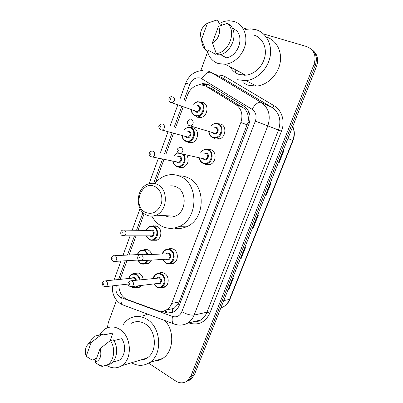 <?xml version="1.0" encoding="UTF-8"?>
<svg xmlns="http://www.w3.org/2000/svg" width="403" height="403" viewBox="0 0 403 403"><rect width="100%" height="100%" fill="white"/><g stroke="black" fill="none" stroke-linecap="round" stroke-linejoin="round"><path stroke-width="0.6" d="M207.767 149.327L211.041 149.709C217.096 151.835 216.139 162.983 209.756 164.61L205.495 164.409L204.361 163.764M168.338 249.135L168.464 249.074C170.152 248.334 171.829 248.384 173.507 249.23C178.594 251.603 178.605 261.089 173.507 263.3L169.059 263.547M158.913 273.32L159.215 273.153C160.943 272.332 162.681 272.383 164.424 273.31C169.325 275.738 169.482 284.911 164.651 287.198L160.434 287.601M210.613 125.932L214.653 123.368L220.738 123.993C227.101 126.053 225.766 137.75 219.015 139.121L215.121 138.889L213.469 137.891M143.367 250.016L143.669 249.875C145.241 249.21 146.798 249.281 148.344 250.087C149.926 250.988 151.029 252.424 151.669 254.394M151.488 260.116L148.173 263.894L144.002 264.036M134.355 273.617L134.798 273.38C136.41 272.645 138.022 272.72 139.634 273.597C141.624 274.831 142.823 276.785 143.216 279.46M141.785 285.4L139.675 287.238L135.685 287.52M187.017 155.311C189.37 160.812 188.025 164.898 182.972 167.562L179.008 167.326L178.04 166.777M156.933 226.169L152.677 226.058L157.165 226.279C162.273 228.572 161.996 238.324 156.757 240.264L152.389 240.233M190.755 127.565L193.601 127.922C199.686 129.962 198.336 141.443 191.868 142.697L188.226 142.445L186.811 141.594M200.724 102.171L203.011 102.523C209.399 104.493 207.646 116.527 200.84 117.505L197.561 117.238L195.762 116.109M170.534 248.56L171.018 248.989M221.897 124.598L221.539 124.794M172.524 312.36L172.539 309.161L174.036 308.416L178.217 304.069L179.179 302.059L247.951 122.487C248.596 119.273 248.444 116.271 247.487 113.49C246.636 110.926 245.084 108.941 242.838 107.525L211.575 88.61M118.88 285.123C119.001 292.215 121.807 297.021 127.293 299.545L157.749 310.663C160.762 311.715 163.658 311.454 166.439 309.892C168.817 308.456 170.58 306.29 171.718 303.394L240.858 122.502C243.231 114.764 241.573 108.795 235.881 104.599L206.135 86.307L204.175 85.371L199.178 84.842C193.793 85.824 189.929 89.189 187.586 94.937L185.299 101.183M183.189 106.966L175.592 127.726M173.507 133.428L166.016 153.906M163.961 159.533L155.452 182.786M144.168 213.64L138.073 230.299M136.048 235.841L129.041 254.998M126.955 260.691L120.124 279.365M162.323 311.252L165.411 312.375C168.449 313.428 171.356 313.161 174.141 311.579C176.464 310.164 178.186 308.043 179.305 305.217L249.009 123.912C251.366 116.271 249.714 110.377 244.047 106.216L207.48 84.111L202.679 83.587L198.301 84.988M202.271 84.882L204.507 84.393L209.112 84.857M244.49 75.255L243.382 73.925M263.502 33.928L306.633 46.536C314.118 49.675 316.582 55.639 314.023 64.425L190.866 376.039L187.168 380.996C183.531 383.449 179.703 383.449 175.678 380.991L148.606 363.163M243.755 28.155L247.094 29.132M107.374 327.825L108.251 322.833L116.543 300.215M200.78 70.621L207.626 51.962M311.181 49.085C316.204 53.045 317.574 58.465 315.297 65.357L192.654 375.339L188.972 380.271L185.949 381.767L188.972 380.271L192.654 375.339L315.297 65.357C317.574 58.465 316.204 53.045 311.181 49.085M245.296 75.22L244.943 74.757L245.296 75.22M171.94 312.562L167.411 311.977L164.293 310.844M312.461 50.098C317.458 54.037 318.823 59.432 316.557 66.283L194.427 374.644L190.76 379.555L187.753 381.042M227.967 289.964L228.703 289.948L227.922 290.079M232.516 278.473L233.287 278.367L228.703 289.948M265.542 195.082L266.232 195.228L265.527 195.128M270.363 182.912L271.058 183.048L266.232 195.228M278.503 162.364L279.173 162.565L278.493 162.384M283.415 149.956L284.085 150.173L279.173 162.565M240.279 258.872L240.999 258.907L240.243 258.963M244.918 247.155L245.669 247.13L240.999 258.907M252.802 227.247L253.507 227.337L252.777 227.317M257.532 215.308L258.252 215.363L253.507 227.337M245.583 29.404L250.706 28.905L255.92 29.696C266.212 32.603 272.549 44.491 270.075 56.803C267.683 69.125 256.988 79.512 245.961 80.645L237.065 79.708M266.252 36.99C276.277 39.867 282.443 51.372 280.045 63.231C277.727 75.104 267.335 85.073 256.6 86.116L247.931 85.169L243.372 82.877M235.836 72.923L234.873 69.397M219.62 23.48C222.728 21.712 225.937 20.805 229.236 20.765L233.866 21.399C242.384 23.792 247.548 33.812 245.407 44.189C243.336 54.576 234.395 63.352 225.247 64.279L218.24 63.558C212.653 61.513 209.041 57.362 207.399 51.1M253.89 35.081C262.015 37.424 266.942 46.864 264.917 56.561C262.963 66.263 254.464 74.399 245.744 75.18L239.05 74.444C235.246 73.109 232.345 70.621 230.335 66.984M220.476 54.571L226.269 57.78C237.664 56.385 244.52 38.199 236.38 30.603L232.047 27.747M218.426 26.407C221.363 31.63 218.169 40.27 212.411 42.783L218.426 26.407L227.473 23.324C236.899 31.52 229.08 52.4 216.295 53.599L218.738 54.944C231.463 53.77 239.236 33.056 229.851 24.905L227.473 23.324M212.411 42.783L216.295 53.599M213.545 21.057L216.618 20.15L219.051 21.737L218.643 22.85L222.043 25.051M216.194 53.342L215.812 54.38L208.532 50.405L208.129 51.498L205.631 50.143C203.026 47.388 201.696 43.862 201.631 39.57M201.565 39.368C199.5 34.2 200.598 29.384 204.86 24.931L207.469 23.147L201.565 39.368L205.631 50.143M207.469 23.147L216.618 20.15M145.493 212.391C131.892 206.215 141.498 179.577 154.933 186.609C160.681 189.274 163.542 197.868 160.918 204.825C157.306 212.305 152.168 214.829 145.493 212.391M146.072 214.839C134.557 209.676 136.199 187.526 148.359 183.934C151.377 182.912 154.334 183.063 157.23 184.388C168.666 188.997 167.769 211.006 155.951 215.182C152.566 216.532 149.276 216.416 146.072 214.839M165.175 215.67L165.542 215.862C168.65 217.368 171.839 217.479 175.114 216.199C186.554 212.24 187.385 191.324 176.307 186.906C174.101 185.899 171.819 185.597 169.456 186.005M173.97 216.602L173.668 216.124M154.828 183.551C157.926 179.662 161.658 177.003 166.031 175.562C170.847 174.076 175.572 174.348 180.212 176.393C199.183 183.667 198.226 219.479 178.776 226.652C172.922 229.065 167.235 228.899 161.714 226.164C157.538 223.962 154.248 220.612 151.845 216.109M178.932 175.859C181.944 175.758 184.856 176.343 187.667 177.602C206.381 184.75 205.454 219.816 186.277 226.839C182.277 228.531 178.232 228.934 174.146 228.053M122.92 325.02C124.744 322.143 127.026 319.942 129.766 318.42C135.282 315.554 140.954 315.806 146.778 319.181C161.23 327.1 163.019 354.68 149.437 362.645C143.634 366.191 137.655 366.226 131.489 362.755M143.292 315.75L147.659 314.144M99.909 334.566C101.415 331.966 103.344 329.986 105.697 328.631C110.256 326.188 114.931 326.415 119.726 329.322C131.534 336.107 132.824 359.254 121.656 365.748C116.719 368.725 111.681 368.569 106.543 365.289M131.489 323.226C135.887 320.904 140.4 321.1 145.03 323.805C156.424 330.133 157.714 351.859 146.969 358.045C144.873 359.385 142.612 360.07 140.194 360.106M113.822 340.575L121.726 338.671C126.492 345.502 125.066 356.771 118.991 360.373L113.958 361.834M100.1 348.61C101.959 355.673 100.266 360.277 95.027 362.428L100.1 348.61L110.341 340.54C115.752 347.985 114.311 360.685 107.611 364.685L102.614 366.272L100.881 366.171L101.773 365.909M95.027 362.428L100.881 366.171M110.341 340.54L113.334 339.825C118.729 347.215 117.293 359.829 110.618 363.803L106.478 365.32M87.834 344.545L91.491 339.794L95.446 335.921L104.468 333.986L104.125 334.928L112.961 332.959L110.095 340.731M107.843 334.102L112.961 332.959M96.644 358.025L95.541 358.322L95.199 359.254L92.131 360.086L86.161 356.267C84.842 352.373 85.109 348.842 86.962 345.678C88.056 344.016 89.451 342.973 91.154 342.55L86.161 356.267M164.898 320.556C174.937 330.964 173.693 351.829 162.616 358.458C160.046 360.121 157.276 361.002 154.304 361.098M145.473 358.882L145.035 358.63M91.154 342.55L101.445 334.656M99.818 334.601L104.468 333.986M213.545 89.557L206.135 86.307M249.331 123.006L247.951 122.487M247.487 113.49L248.837 111.737M179.486 304.744L178.217 304.069M206.004 86.166L207.505 84.459M242.838 107.525L235.881 104.599M247.241 124.859L240.858 122.502M179.179 302.059L171.718 303.394M116.371 285.41C115.132 290.442 116.371 294.366 120.099 297.187L172.479 316.466C176.675 317.619 179.788 316.038 181.829 311.715L255.361 121.122C256.953 116.004 255.829 112.049 252.006 109.248L200.623 78.086C195.838 77.023 192.226 79.134 189.803 84.418L183.869 100.654M185.758 83.083L189.803 84.418M124.628 305.575L122.305 304.708C121.051 303.227 120.714 300.915 121.293 297.762M215.968 74.772L222.592 75.492L225.368 76.777L274.065 105.722C281.994 110.221 285.379 121.661 281.465 131.182L209.898 313.005C205.404 322.289 198.593 325.654 189.481 323.105L188.846 322.874M314.023 64.425L316.557 66.283M190.866 376.039L194.427 374.644M208.492 71.195L211.026 72.369L261.068 102.317L271.939 107.379L221.171 77.295M252.006 109.248C255.321 104.024 258.343 101.717 261.068 102.317C268.736 107.823 270.987 115.671 267.814 125.852L278.513 130.058C281.581 120.275 279.395 112.714 271.939 107.379C272.569 107.515 273.279 106.961 274.065 105.722M201.898 78.691C204.991 73.673 208.034 71.563 211.026 72.369L223.222 78.293C223.917 78.474 224.632 77.97 225.368 76.777M255.361 121.122L267.814 125.852L194.105 315.07L206.981 312.194L278.513 130.058L281.465 131.182M181.829 311.715C186.69 314.325 190.78 315.443 194.105 315.07C192.694 318.607 190.543 321.302 187.652 323.166L200.694 320.007C203.51 318.209 205.606 315.604 206.981 312.194L209.898 313.005M192.382 322.022C195.344 322.264 198.115 321.594 200.694 320.007C198.175 321.659 195.364 322.34 192.256 322.052M181.753 106.457L174.136 127.303M172.041 133.025L164.53 153.588M162.469 159.235L153.659 183.345M142.969 212.608L136.511 230.279M134.481 235.841L127.454 255.074M125.363 260.786L118.517 279.526M189.481 323.105L189.546 322.707M175.3 324.42L173.184 323.639C172.076 322.158 171.839 319.77 172.479 316.466M167.411 311.977L165.411 312.375M200.911 102.166L200.77 102.538M191.531 127.514L191.435 127.771M155.215 225.695L155.059 226.118M146.425 249.462L146.304 249.784M287.923 138.577L293.057 140.496L229.987 299.137L229.529 299.429L292.749 140.385C294.548 135.62 294.528 131.01 292.684 126.562M220.824 307.993L223.398 306.819C226.159 305.142 228.204 302.678 229.529 299.429L223.761 300.578M253.215 227.307L257.96 215.338M265.945 195.173L270.776 182.992M278.896 162.485L283.813 150.082M240.702 258.902L245.362 247.14M228.395 289.969L232.974 278.408M244.586 75.255L243.578 74.031M245.195 75.225L244.747 74.651M243.865 75.26L242.505 73.462M193.259 104.14L197.405 101.722L200.241 101.984C206.255 103.843 204.598 115.213 198.18 116.135L195.097 115.883L192.992 114.402M191.501 109.903C191.712 112.573 192.891 114.381 195.027 115.339C201.918 118.411 207.026 104.699 199.828 102.357C197.52 101.621 195.415 102.251 193.505 104.236M197.027 105.546L198.624 105.611C202.205 106.79 199.671 113.621 196.226 112.099L195.037 111.157M195.264 110.911L196.155 111.55L197.359 111.656C200.14 109.969 200.422 108.08 198.216 105.984M173.003 96.614C175.31 98.836 175.008 100.866 172.096 102.694L170.837 102.594L169.854 101.858M170.348 99.606L170.711 98.604L170.348 99.606M221.116 124.648L221.574 124.396M183.531 130.033L187.586 127.323L190.775 127.575C196.508 129.499 195.228 140.345 189.133 141.529L185.707 141.292M182.196 135.811C182.544 138.214 183.687 139.866 185.627 140.768C192.412 143.992 197.45 130.461 190.362 127.958C187.889 127.131 185.692 127.852 183.778 130.109M187.345 131.146L189.178 131.166C192.705 132.426 190.206 139.166 186.811 137.574L185.773 136.788M186.035 136.587L186.73 137.05L188.075 137.146C190.679 135.448 190.906 133.584 188.765 131.554L188.337 131.433M186.604 137.015L188.075 137.146L160.434 129.63C158.883 127.565 158.429 126.401 159.074 126.134C159.341 125.071 160.213 124.356 161.689 123.983L163.054 124.084C165.29 126.24 165.049 128.235 162.323 130.073L160.918 129.978M160.394 127.126L160.752 126.139L160.394 127.126M185.672 141.277L183.949 140.108M160.621 129.826L160.092 129.388M183.657 154.561C186.785 158.208 184.675 165.447 180.166 166.585L176.433 166.368M173.048 161.341C173.492 163.507 174.595 165.018 176.353 165.87C181.954 168.781 187.491 158.706 182.64 154.329M177.778 156.435L179.854 156.394C183.325 157.729 180.856 164.384 177.516 162.716L176.615 162.051M176.942 161.915L178.902 162.303C181.335 160.601 181.516 158.762 179.436 156.792L178.62 156.616M177.522 162.273L178.902 162.303L150.596 156.611C148.178 155.16 148.969 151.755 151.75 151.07L153.246 151.165C155.412 153.261 155.22 155.231 152.672 157.069L151.14 156.979M150.576 154.263L150.929 153.291L150.576 154.263M176.378 166.338L175.063 165.487M178.217 152.898C176.59 153.216 175.255 154.137 174.212 155.669M146.249 230.415C146.929 228.556 148.153 227.232 149.916 226.436L154.148 226.642C158.963 228.813 158.691 238.022 153.755 239.85C152.253 240.47 150.782 240.41 149.337 239.664L149.261 239.624M146.43 235.846L149.231 239.236C155.603 243.014 160.384 230.173 153.729 227.075C150.566 225.861 148.153 226.975 146.485 230.42M149.891 230.466L152.601 230.123C155.916 231.675 153.543 238.072 150.354 236.203L149.835 235.846M150.41 235.846L124.426 235.836L121.913 235.367C120.26 234.818 120.17 230.607 122.839 230.088L124.628 230.173C126.597 232.148 126.532 234.032 124.426 235.836L122.532 235.71M121.938 233.423L122.275 232.491L121.938 233.423M150.39 235.846L151.996 235.846C154.011 234.163 154.072 232.4 152.178 230.551M137.358 254.62C138.093 252.485 139.267 251.084 140.879 250.419C142.36 249.789 143.826 249.86 145.287 250.621L148.369 254.55M148.148 260.323L145.115 263.658C143.574 264.353 142.042 264.292 140.531 263.476M137.831 260.056L140.42 263.068C143.342 264.358 145.674 263.461 147.427 260.368M147.689 254.58L144.858 251.059C141.579 249.759 139.156 250.943 137.589 254.61M140.954 254.459L143.75 254.071L144.536 254.726M143.69 254.767L141.539 254.434L115.011 255.638M138.536 260.011L115.243 261.381L112.618 260.912C110.684 258.751 110.981 257.018 113.495 255.704L115.349 255.794C117.258 257.734 117.223 259.597 115.243 261.381L113.485 261.366M112.654 259.084L112.986 258.167L112.654 259.084M170.55 249.004L170.096 248.601M128.612 278.503C129.257 276.277 130.381 274.801 131.977 274.085C133.499 273.39 135.015 273.461 136.531 274.292C138.405 275.456 139.529 277.294 139.901 279.813M138.244 285.828L136.562 287.173C134.985 287.933 133.408 287.873 131.841 286.986M131.877 286.684C133.816 287.646 135.625 287.399 137.297 285.944M139.247 279.884C138.894 277.541 137.846 275.828 136.108 274.745C132.718 273.35 130.29 274.594 128.829 278.483M132.149 278.146C133.015 277.319 133.967 277.178 135.01 277.712L136.557 280.176M135.907 280.246L134.582 278.166L132.738 278.085L105.662 280.831M128.083 284.07L106.175 286.578L103.45 286.12C101.591 284.105 101.868 282.387 104.281 280.972L106.201 281.062C108.049 282.982 108.044 284.82 106.175 286.578L104.563 286.654M103.495 284.402L103.823 283.49L103.495 284.402M218.043 123.605C224.043 125.545 222.778 136.602 216.411 137.891L212.749 137.68L210.573 136.133M209.051 131.841C209.364 134.416 210.578 136.184 212.688 137.141C219.826 140.425 225.091 126.537 217.635 123.998C215.131 123.177 212.88 123.852 210.885 126.023M214.598 127.232L216.396 127.293C220.109 128.567 217.494 135.484 213.922 133.861L212.774 132.985M212.996 132.713L213.867 133.322L215.303 133.413C218.013 131.65 218.245 129.741 215.988 127.686L215.731 127.6M189.183 125.716L188.337 125.021M189.309 121.827L188.936 122.839L189.309 121.827M191.586 119.726C193.949 121.913 193.702 123.963 190.851 125.872L189.35 125.786M200.573 152.208L204.538 149.301L208.291 149.513C214.003 151.523 213.091 162.056 207.071 163.593L203.067 163.401M199.49 158.097C199.933 160.394 201.102 161.991 203.001 162.888C210.023 166.323 215.217 152.626 207.883 149.921C205.172 148.999 202.825 149.785 200.845 152.274M204.578 153.175L206.658 153.17C210.311 154.53 207.731 161.351 204.215 159.653L203.228 158.933M203.5 158.722L204.155 159.14L205.726 159.22C208.255 157.452 208.427 155.568 206.245 153.578L205.535 153.407M178.751 153.352L178.272 152.939M204.23 159.195L205.726 159.22L178.615 153.185C177.083 151.231 176.605 150.138 177.174 149.901C177.335 148.818 178.181 148.012 179.703 147.483L181.31 147.563C183.592 149.689 183.405 151.704 180.756 153.619L179.103 153.543M179.018 149.735L178.65 150.737L179.018 149.735M162.253 253.905C162.978 251.774 164.157 250.349 165.804 249.623C167.391 248.918 168.978 248.968 170.555 249.769C175.35 252.016 175.355 260.973 170.55 263.058C168.887 263.839 167.24 263.799 165.598 262.942M162.777 259.431L165.507 262.519C172.101 266.519 177.023 253.532 170.137 250.223C166.676 248.888 164.132 250.112 162.505 253.89M166.021 253.729C166.928 252.933 167.915 252.792 168.973 253.306C172.403 254.963 169.96 261.436 166.661 259.456L166.298 259.22M166.907 259.179L168.525 259.084C170.464 257.351 170.474 255.578 168.555 253.754L141.337 254.872M166.882 259.179L141.599 260.721L138.869 260.293C137.448 259.985 136.874 255.658 139.634 254.953L141.644 255.013C143.639 256.968 143.629 258.867 141.599 260.721L139.594 260.681M139.297 257.446L138.949 258.394L139.297 257.446M153.125 278.392C153.558 276.473 154.687 274.967 156.515 273.874C158.147 273.093 159.784 273.143 161.427 274.02C166.046 276.317 166.187 284.981 161.628 287.138C159.936 287.994 158.238 287.954 156.535 287.022M153.951 283.919L156.435 286.624C162.928 290.749 167.784 277.934 161.004 274.478C157.422 273.053 154.873 274.347 153.367 278.367M156.832 277.999C157.744 277.123 158.752 276.967 159.86 277.526C163.235 279.254 160.822 285.641 157.578 283.596L157.417 283.495M158.036 283.42L159.492 283.244C161.316 281.531 161.296 279.778 159.437 277.984L131.534 280.715M158.011 283.425L132.119 286.573L129.282 286.155C127.333 284.216 127.57 282.458 129.998 280.881L132.073 280.941C134.008 282.871 134.023 284.745 132.119 286.573L130.285 286.649M129.711 283.435L129.368 284.367L129.711 283.435M174.036 308.416L166.439 309.892M134.798 273.38L138.35 273.058M143.669 249.875L147.569 249.739M159.215 273.153L163.155 272.781M168.464 249.074L172.827 248.923M204.507 84.393L202.679 83.587M202.921 70.505C194.689 70.993 188.972 75.185 185.758 83.078L179.894 99.178M112.457 285.858C111.868 293.213 114.341 299.031 119.877 303.313L122.305 304.708L173.184 323.639L177.592 324.929C181.103 325.417 184.458 324.833 187.652 323.166M187.168 380.996L190.76 379.555M177.758 105.047L170.081 126.124M167.975 131.912L160.404 152.702M158.324 158.409L149.115 183.697M140.037 208.613L132.169 230.219M130.124 235.836L123.046 255.27M120.945 261.043L114.049 279.979M153.583 225.781L153.472 226.078M144.813 249.512L144.697 249.84M136.159 272.947L136.038 273.269M229.987 299.137C228.602 302.532 226.405 305.096 223.398 306.819L221.091 307.323M292.724 126.456C294.764 130.97 294.875 135.65 293.057 140.496M225.247 64.279L245.744 75.18M245.961 80.645L256.6 86.116M178.776 226.652L186.277 226.839M155.951 215.182L175.114 216.199M112.513 362.252L118.991 360.373M97.088 363.889L102.614 366.272M107.611 364.685L110.618 363.803M121.656 365.748L146.969 358.045M149.437 362.645L162.616 358.458M201.596 117.303L198.18 116.135L195.032 115.832C192.679 114.694 191.42 112.689 191.254 109.818M171.784 96.513C170.016 96.74 169.043 97.788 168.867 99.667C168.726 100.438 169.24 101.304 170.409 102.271L197.359 111.656L195.918 111.47M192.639 142.45L189.133 141.529L185.627 141.236C183.128 140.385 181.768 136.541 181.949 135.74M183.758 167.265L176.348 166.308C174.247 165.059 173.063 163.391 172.801 161.291M177.909 152.596L173.96 155.613M157.598 239.815L153.755 239.85C152.616 240.475 151.105 240.395 149.221 239.604L146.198 235.846M124.502 230.113L150.46 230.471M149.034 263.391L145.115 263.658C144.017 264.358 142.45 264.277 140.41 263.416L137.609 260.066M170.137 248.596L170.605 248.999M140.551 286.679L136.562 287.173C135.443 287.938 133.826 287.858 131.71 286.926L131.499 286.795M208.779 131.761C209.011 134.496 210.311 136.451 212.678 137.625L216.411 137.891L219.751 138.884M213.696 133.272L215.303 133.413L188.916 125.454C185.516 122.386 188.277 119.893 190.125 119.636M199.223 158.036C199.616 160.49 200.87 162.258 202.986 163.346L207.071 163.593L210.512 164.323M162.535 259.446L165.487 262.882C167.497 263.779 169.184 263.839 170.55 263.058L174.358 262.786M153.719 283.944L156.414 286.961C158.591 287.933 160.329 287.994 161.628 287.138L165.522 286.624"/></g></svg>
